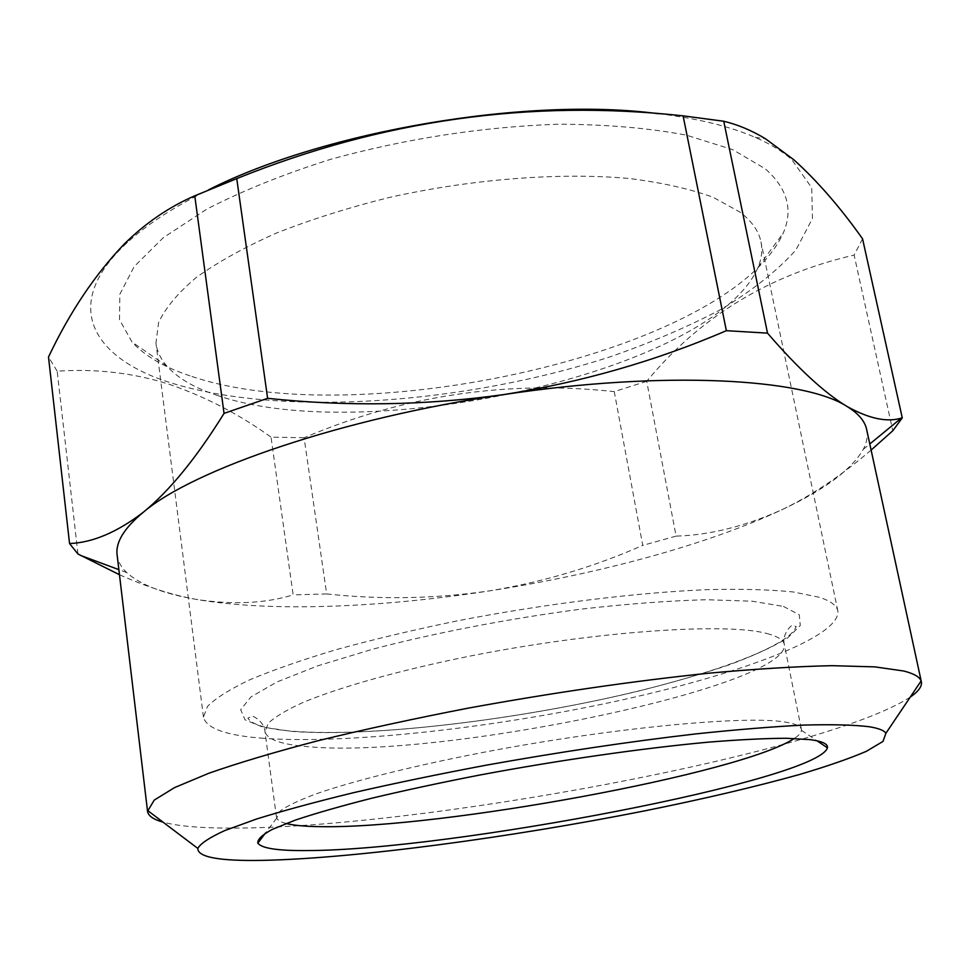 <?xml version="1.0" encoding="UTF-8"?>
<svg xmlns="http://www.w3.org/2000/svg" width="970" height="970" viewBox="0 0 970 970"><rect width="100%" height="100%" fill="white"/><g stroke="black" fill="none" stroke-linecap="round" stroke-linejoin="round"><path stroke-width="0.73" stroke-dasharray="4.85 3.64" d="M190.035 375.839C164.269 367.291 144.918 356.014 132.005 342.01L119.528 319.7L119.819 294.298L134.163 266.592L163.239 237.735L206.84 209.12C242.73 190.629 284.186 173.969 331.219 159.153C406.491 138.528 482.272 126.876 558.526 124.208C606.383 124.415 649.039 128.064 686.481 135.169L732.884 149.719L765.306 168.841C787.361 188.289 793.351 209.69 783.263 233.018C729.634 351.928 358.476 434.281 190.035 375.839M217.91 395.614C194.861 388.145 177.825 378.276 166.804 366.029C160.693 359.033 157.067 351.382 155.952 343.089L158.595 322.537C165.409 307.951 177.946 292.952 196.207 277.529C217.753 262.13 244.44 247.314 276.28 233.115C310.679 219.572 348.242 207.713 388.946 197.54C471.917 178.953 559.933 172.223 629.166 178.492C662.061 182.627 690.034 188.883 713.095 197.274L739.94 212.066C751.774 221.136 758.782 231.066 760.965 241.833C762.614 250.054 761.68 258.456 758.176 267.065C713.993 370.892 368.782 447.376 217.91 395.614M263.864 738.352C226.507 735.612 206.367 728.531 203.445 717.097L207.58 706.318C215.655 698.206 229.744 689.355 249.848 679.764C273.37 669.87 302.264 659.806 336.529 649.573C373.438 639.448 413.523 629.906 456.797 620.958C544.837 603.837 637.108 592.464 708.306 589.602C742.001 588.838 770.326 589.627 793.278 591.967L819.407 597.302C830.635 600.988 836.77 605.535 837.837 610.93C840.954 637.254 736.545 675.387 613.404 701.819C489.632 728.361 347.369 744.208 263.864 738.352M286.114 823.494C280.791 822.136 277.65 820.341 276.705 818.098L280.233 810.908C287.168 805.924 299.002 800.286 315.747 793.981C353.153 780.947 414.238 765.645 485.23 752.005C612.373 727.779 744.596 715.363 784.536 721.959C795.145 723.571 800.759 726.057 801.39 729.404L801.45 730.289C801.281 732.714 798.892 735.43 794.309 738.449M910.236 697.115C822.366 754.126 412.02 829.762 226.18 828.077C198.256 827.919 177.207 825.943 163.045 822.148M866.671 429.564C867.98 435.906 866.877 442.478 863.336 449.28C851.527 469.795 824.209 490.02 781.384 509.965C706.548 544.995 597.411 574.228 489.001 590.96C380.664 607.681 270.848 612.179 196.922 599.496C172.721 595.265 146.906 587.008 119.468 574.713M658.29 113.696C697.66 118.485 729.925 126.367 755.084 137.328C770.144 143.899 782.305 151.259 791.593 159.371L811.732 187.743L812.46 218.541L795.909 249.957C777.346 270.691 752.587 290.382 721.631 309.03C687.997 326.793 650.749 342.749 609.912 356.899C464.642 403.932 282.221 417.488 170.72 382.786C92.017 358.16 59.861 304.337 127.494 242.354C147.173 224.3 174.188 206.792 208.538 189.841M862.56 238.802L854.134 255.098L892.8 430.741M871.121 450.068C840.917 475.967 811.005 495.925 781.384 509.965C744.536 526.443 709.434 535.161 676.102 536.119L646.723 381.295C700.146 316.741 769.295 274.668 854.134 255.098M646.723 381.295L614.252 391.613L642.746 545.382C593.81 566.989 542.557 582.182 489.001 590.96C435.093 598.769 380.98 599.775 326.66 593.943L304.107 437.761C403.544 395.433 506.934 380.046 614.252 391.613M304.107 437.761L271.018 437.13L293.134 594.901C265.259 603.425 233.188 604.953 196.922 599.496C163.785 593.858 140.383 584.874 126.694 572.555C121.141 567.268 117.952 561.424 117.127 554.998M77.964 554.003L57.169 371.183C96.309 368.551 133.702 372.941 169.374 384.338C205.507 396.766 239.396 414.372 271.018 437.13M676.102 536.119L642.746 545.382M57.169 371.183L48.5 357.008M326.66 593.943L293.134 594.901M783.481 606.432L799.304 614.798L800.262 625.577L787.591 637.993C773.102 646.844 753.472 655.853 728.725 665.008C701.686 674.077 671.604 682.771 638.478 691.089C520.405 719.582 372.322 737.612 291.424 731.356L262.603 727.076L245.046 719.813L240.669 709.664L251 696.896L276.838 682.019L317.881 665.796L372.492 649.245C434.912 632.901 508.741 618.654 580.533 609.208C627.226 603.874 669.203 600.721 706.463 599.727L752.296 601.206L783.481 606.432M766.955 633.531C777.697 636.332 783.493 639.994 784.354 644.529C789.701 686.821 441.823 758.407 310.57 746.888C282.197 744.887 266.992 739.746 264.943 731.453L268.387 723.135C275.068 716.842 286.599 709.955 302.979 702.474C339.621 687.172 399.737 670.246 469.783 656.12C595.228 631.155 726.494 622.316 766.955 633.531M166.804 366.029L132.005 342.01M203.445 717.097L155.952 343.089M276.474 817.249L264.943 731.453C264.07 720.528 251 714.793 251.63 716.248L247.859 718.176C252.115 724.748 266.871 729.088 292.14 731.186C360.743 736.666 480.15 724.25 587.08 702.474C692.604 681.11 789.277 648.299 796.188 626.426L791.981 625.82C792.114 624.244 781.626 633.919 784.354 644.529L801.39 729.404M276.705 818.098L265.428 833.084M863.336 449.28L869.799 443.981M126.694 572.555L118.861 569.645M127.494 242.354L124.354 243.943M755.084 137.328L765.488 138.771M801.45 730.289L816.982 740.777M837.837 610.93L760.965 241.833M758.176 267.065L783.263 233.018"/><path stroke-width="1.45" d="M794.309 738.449C741.08 773.684 441.01 828.574 321.713 826.67C305.95 826.549 294.092 825.482 286.114 823.494M307.817 850.557C278.378 850.896 261.718 848.423 257.85 843.148C257.341 839.438 262.179 834.843 272.388 829.35L295.413 820.074C315.917 813.224 341.367 805.949 371.777 798.225C404.648 790.392 440.525 782.681 479.435 775.091C558.708 760.225 642.637 748.197 707.93 742.195C738.873 739.686 764.942 738.376 786.149 738.267L810.326 739.661C822.463 741.298 828.162 744.026 827.422 747.834C817.807 780.062 449.243 850.363 307.817 850.557M869.035 726.712C878.505 728.24 884.131 730.422 885.913 733.259L882.991 741.419L866.259 751.374C849.053 758.71 826.755 766.433 799.401 774.533C754.854 786.925 703.468 798.989 645.256 810.75C510.45 837.51 355.178 858.389 263.428 860.354C219.523 861.214 197.65 857.237 197.807 848.41C200.56 843.463 209.52 837.534 224.688 830.611L256.322 819.092C283.313 810.678 315.868 801.838 354.001 792.575C394.838 783.226 438.804 774.121 485.897 765.233C559.084 752.114 628.839 741.698 695.138 733.975C736.509 729.598 772.847 726.639 804.154 725.075C832.03 724.323 853.648 724.869 869.035 726.712M163.045 822.148C153.418 819.48 148.252 815.879 147.537 811.32L154.206 800.129L174.503 787.628L208.926 773.211C238.765 762.784 275.225 751.932 318.305 740.656C364.647 729.355 414.784 718.479 468.728 708.039C552.742 692.75 632.67 681.146 708.5 673.216C755.654 668.936 796.831 666.426 832.042 665.675L874.855 666.875L903.737 671.01C913.885 673.604 919.681 676.927 921.112 680.952L921.367 681.837C922.179 686.36 918.469 691.464 910.236 697.115M194.764 195.807C168.974 206.998 145.512 223.052 124.354 243.943C95.024 274.474 69.743 312.158 48.5 357.008L69.549 543.552C92.696 542.642 117.334 532.166 143.475 512.111C169.653 490.711 196.51 457.804 224.046 413.39L194.764 195.807L236.753 178.613L267.611 398.318C346.933 406.745 425.648 405.496 503.769 394.584C581.867 382.216 656.059 360.925 726.348 330.685L683.098 115.854L723.729 121.238L767.512 333.134C797.983 368.454 824.439 392.874 846.871 406.382C858.304 413.341 864.9 421.065 866.671 429.564L921.367 681.837M147.537 811.32L117.127 554.998C115.418 542.339 124.196 528.044 143.475 512.111C193.539 469.407 343.053 417.888 503.769 394.584C664.692 370.261 804.178 378.47 846.871 406.382C868.768 418.616 886.919 422.532 901.324 418.106L902.27 417.876L862.56 238.802C840.396 207.507 817.492 181.172 793.872 159.795L765.488 138.771C751.702 130.453 737.77 124.621 723.729 121.238M902.27 417.876L892.8 430.741L871.121 450.068M726.348 330.685L767.512 333.134M224.046 413.39L267.611 398.318M119.468 574.713L77.964 554.003L69.549 543.552M208.538 189.841C324.962 130.829 527.862 96.442 658.29 113.696M683.098 115.854C530.638 99.085 381.865 120.013 236.753 178.613M265.428 833.084L257.85 843.148M885.913 733.259L921.112 680.952M869.799 443.981L901.324 418.106M118.861 569.645L80.595 555.434M197.807 848.41L147.501 810.411M816.982 740.777L827.422 747.834"/></g></svg>
